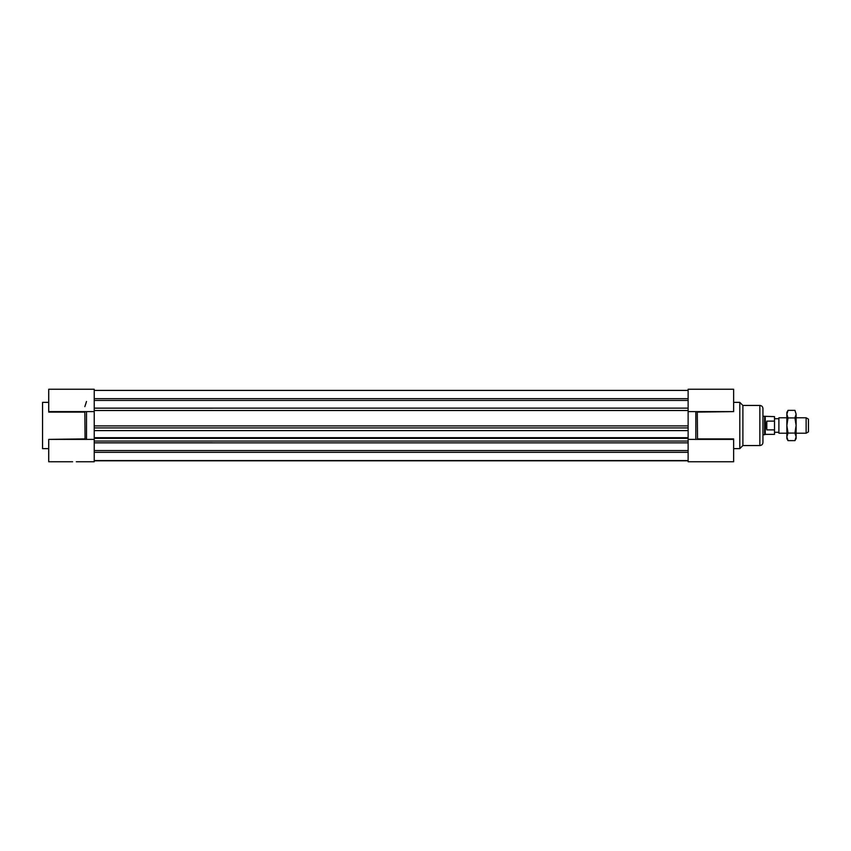<?xml version="1.0" encoding="UTF-8"?>
<svg xmlns="http://www.w3.org/2000/svg" width="851" height="851" viewBox="0 0 851 851"><rect width="100%" height="100%" fill="white"/><g stroke="black" fill="none" stroke-linecap="round" stroke-linejoin="round"><path stroke-width="1.28" d="M76.335 461.753L94.227 461.753L94.227 389.247L48.72 389.247L48.72 412.097L84.834 412.097L85.068 439.382M48.72 411.618L94.227 411.618L94.227 425.915L688.129 425.915L688.129 461.753L733.636 461.753L733.636 438.903L697.522 438.903L697.277 411.618M688.129 411.618L688.129 425.915L688.129 411.618L733.636 411.618L733.636 389.247L688.129 389.247L688.129 411.618M94.227 427.925L688.129 427.925M94.227 430.606L688.129 430.606M94.227 437.68L688.129 437.68M94.227 437.957L688.129 437.957M94.227 438.361L688.129 438.361M94.227 441.041L688.129 441.041M94.227 460.785L688.129 460.785M94.227 390.407L688.129 390.407M94.227 398.672L688.129 398.672M94.227 400.438L688.129 400.438M688.129 460.593L94.227 460.593M94.227 450.562L688.129 450.562M94.227 452.328L688.129 452.328M706.022 461.753L709.723 461.753M733.636 402.363L739.806 402.363L739.806 448.637L733.636 448.637M733.636 411.618L697.522 412.097M695.841 411.618L695.841 439.382M739.806 402.363L742.891 405.448L742.891 445.552L739.806 448.637M742.891 405.448L759.858 405.448C761.73 405.629 762.762 406.661 762.943 408.533L762.943 442.467C762.762 444.339 761.73 445.371 759.858 445.552L759.858 405.448M94.227 439.382L48.72 439.382L84.834 438.903M48.72 402.363L42.55 402.363L42.55 448.637L48.72 448.637M86.515 401.481L84.834 406.64M48.72 439.382L48.72 461.753L72.633 461.753M86.515 439.382L86.515 411.618M806.131 433.212L808.45 431.872L808.45 419.128L806.131 417.788L806.131 433.212L796.111 433.212M786.856 417.788L778.899 417.788L778.899 433.212L786.856 433.212M778.899 433.212L778.899 417.788M766.804 429.883L766.134 425.5L766.804 421.117L766.804 429.883L774.516 429.883L774.516 416.628L762.943 416.245M766.804 421.117L774.516 421.117M765.262 416.628L765.262 434.372L774.516 434.372L774.516 429.883M765.262 434.372L764.592 434.755L764.592 416.245M788.026 440.637L786.856 438.616L786.856 412.384L788.026 410.363L786.856 414.15L788.026 417.926L786.856 425.5L788.026 433.074L786.856 436.85L788.026 440.637L794.94 440.637L796.111 436.85L794.94 433.074L796.111 425.5L796.111 438.616L794.94 440.637M794.94 417.926L796.111 414.15L796.111 425.5L794.94 417.926L788.026 417.926M794.94 410.363L796.111 414.15L794.94 410.363L788.026 410.363M788.026 433.074L794.94 433.074M94.227 410.512L688.129 410.512M94.227 408.14L688.129 408.14L94.227 408.15M94.227 442.86L688.129 442.86L94.227 442.85M688.129 439.382L733.636 439.382M742.891 445.552L759.858 445.552M806.131 417.788L796.111 417.788M778.367 418.713L774.516 418.713M778.367 432.287L774.516 432.287M764.592 434.755L762.943 434.755"/></g></svg>
